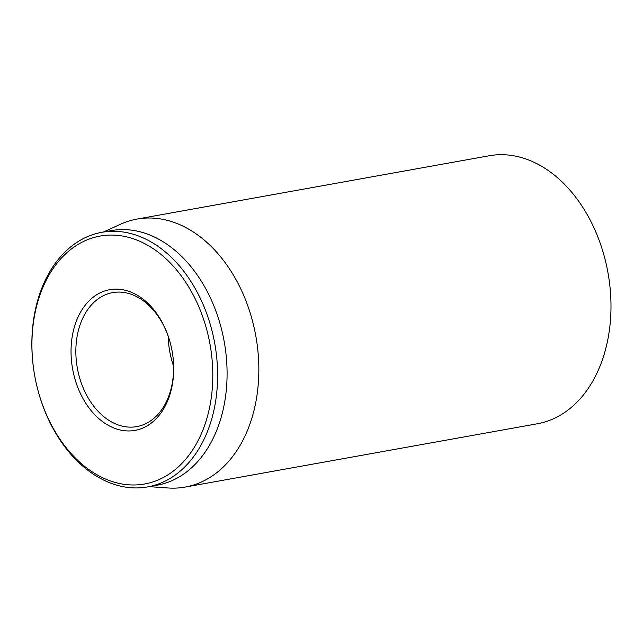 <?xml version="1.0" encoding="UTF-8"?>
<svg xmlns="http://www.w3.org/2000/svg" width="643" height="643" viewBox="0 0 643 643"><rect width="100%" height="100%" fill="white"/><g stroke="black" fill="none" stroke-linecap="round" stroke-linejoin="round"><path stroke-width="0.96" d="M185.168 487.072L537.307 423.769A136.147 96.273 -100.2 0 0 607.973 272.736A136.147 96.273 -100.2 0 0 489.13 155.767L136.983 219.078A136.147 96.273 79.8 0 1 258.534 358.866A136.147 96.273 79.8 0 1 185.168 487.072A136.147 96.273 79.8 0 1 168.08 487.981L149.096 486.647M76.003 356.72A68.078 48.137 79.8 0 1 112.686 292.613A68.078 48.137 79.8 0 1 172.107 351.094A68.078 48.137 79.8 0 1 173.465 362.507A68.078 48.137 79.8 0 1 136.782 426.606A68.078 48.137 79.8 0 1 76.003 356.72M173.53 363.07A71.477 50.54 -100.2 0 0 172.107 351.094A71.477 50.54 -100.2 0 0 88.67 301.254A71.477 50.54 -100.2 0 0 102.968 421.929A71.477 50.54 -100.2 0 0 173.53 363.07M168.249 336.418A68.078 48.137 -100.2 0 0 168.386 340.107A68.078 48.137 -100.2 0 0 173.602 366.197M32.214 354.687A125.94 89.047 79.8 0 1 161.208 254.604A125.94 89.047 79.8 0 1 173.674 470.821A125.94 89.047 79.8 0 1 32.214 354.687M32.15 354.116A129.339 91.459 -100.2 0 0 34.722 375.793A129.339 91.459 -100.2 0 0 147.617 486.912A129.339 91.459 -100.2 0 0 217.318 365.103A129.339 91.459 -100.2 0 0 101.851 232.308A129.339 91.459 -100.2 0 0 32.15 354.116M147.617 486.912L157.093 485.208A129.339 91.459 -100.2 0 0 226.794 363.408A129.339 91.459 -100.2 0 0 111.319 230.604L101.851 232.308M103.322 232.043L120.659 224.182A136.147 96.273 79.8 0 1 136.983 219.078"/></g></svg>
